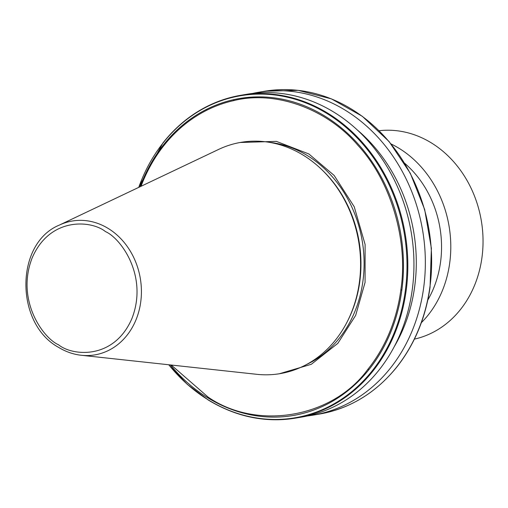 <?xml version="1.0" encoding="UTF-8"?>
<svg xmlns="http://www.w3.org/2000/svg" width="508" height="508" viewBox="0 0 508 508"><rect width="100%" height="100%" fill="white"/><g stroke="black" fill="none" stroke-linecap="round" stroke-linejoin="round"><path stroke-width="0.76" d="M240.106 142.5L276.365 141.376L308.883 153.975L334.15 175.431L354.241 206.781L365.106 244.488L365.074 282.391L355.663 315.404L337.852 343.325L311.328 364.287L279.279 373.774M171.279 365.036L208.159 397.148C257.359 430.886 332.829 417.747 367.843 369.341A159.804 135.522 -99.6 0 0 400.895 289.547C408.407 240.328 390.684 180.715 358.064 145.498C326.809 108.623 275.266 90.068 233.521 100.654A159.804 135.522 -99.6 0 0 207.093 110.071C190.805 118.224 176.619 129.775 164.548 144.729A159.804 135.522 -99.6 0 0 141.021 186.296M256.731 374.307A117.291 99.466 -99.6 0 0 346.799 322.574A117.291 99.466 -99.6 0 0 320.732 168.618A117.291 99.466 -99.6 0 0 303.174 155.15A117.291 99.466 -99.6 0 0 218.65 149.409L59.284 225.127A67.875 57.563 80.4 0 1 108.198 228.448A67.875 57.563 80.4 0 1 139.77 307.531A67.875 57.563 80.4 0 1 81.318 355.276L256.731 374.307M346.799 322.574L347.345 321.52A115.862 98.254 -99.6 0 0 321.596 169.431L320.732 168.618M252.749 93.409A163.716 138.836 80.4 0 1 258.426 92.304A163.716 138.836 80.4 0 1 345.211 110.179A163.716 138.836 80.4 0 1 424.32 282.264A163.716 138.836 80.4 0 1 313.08 415.144A163.716 138.836 80.4 0 1 307.359 415.969M357.486 130.124A155.88 132.194 80.4 0 1 394.176 346.818M237.382 95.923A163.716 138.836 80.4 0 1 240.913 95.269L247.028 94.234A163.716 138.836 80.4 0 1 333.813 112.109A163.716 138.836 80.4 0 1 412.921 284.194A163.716 138.836 80.4 0 1 301.689 417.074L295.567 418.109A163.716 138.836 -99.6 0 0 373.336 370.542A163.716 138.836 -99.6 0 0 406.07 291.23A163.716 138.836 80.4 0 0 327.698 113.144A163.716 138.836 80.4 0 0 240.913 95.269L237.376 95.923A163.716 138.836 -99.6 0 0 205.276 107.353M404.654 163.246A99.073 84.017 80.4 0 1 433.508 288.474A99.073 84.017 80.4 0 1 427.806 300.025M421.354 322.675A105.785 89.713 -99.6 0 0 442.201 291.059A105.785 89.713 -99.6 0 0 399.015 148.298A105.785 89.713 -99.6 0 0 391.096 143.974M414.395 339.128A105.785 89.713 -99.6 0 0 482.6 251.733A105.785 89.713 -99.6 0 0 431.267 142.843A105.785 89.713 -99.6 0 0 379.114 130.727M58.598 344.811C43.091 338.157 15.57 300.006 32.245 257.702C50.279 216.224 91.865 220.415 105.486 231.616C120.993 238.265 148.514 276.416 131.839 318.726C113.811 360.197 72.225 356.006 58.598 344.811M306.33 364.63A115.862 98.254 -99.6 0 0 364.103 264.147A115.862 98.254 -99.6 0 0 307.397 155.6A115.862 98.254 -99.6 0 0 268.675 142.227M170.332 364.935A160.75 136.328 -99.6 0 0 208.02 397.942A160.75 136.328 -99.6 0 0 369.043 369.481L367.843 369.341M168.777 364.763A163.322 138.506 -99.6 0 0 208.426 399.974A163.322 138.506 -99.6 0 0 372.707 370.199A163.322 138.506 -99.6 0 0 393.738 333.972A163.322 138.506 -99.6 0 0 405.194 291.605A163.322 138.506 -99.6 0 0 236.709 96.444A163.322 138.506 -99.6 0 0 205.169 107.677A163.322 138.506 -99.6 0 0 162.776 143.351A163.322 138.506 -99.6 0 0 141.751 179.572A163.322 138.506 -99.6 0 0 138.748 187.376M208.782 400.234A163.716 138.836 -99.6 0 0 295.567 418.109C265.411 422.916 236.411 416.947 208.566 400.202L187.382 384.442L168.694 364.757M264.719 91.237L298.253 90.367L331.426 98.882L362.299 116.288L389.103 141.561L410.299 173.247L424.669 209.518L431.381 248.272L430.054 287.274C425.672 317.602 414.776 343.967 397.364 366.37C376.358 392.595 350.368 408.495 319.373 414.077A163.716 138.836 -99.6 0 0 397.142 366.509A163.716 138.836 -99.6 0 0 429.882 287.204A163.716 138.836 -99.6 0 0 351.504 109.112A163.716 138.836 -99.6 0 0 264.719 91.237L258.426 92.304M207.093 110.071L206.356 109.455A160.75 136.328 -99.6 0 0 163.754 144.513A160.75 136.328 -99.6 0 0 142.392 181.013A160.75 136.328 -99.6 0 0 140.157 186.703M369.043 369.481A160.75 136.328 -99.6 0 0 390.411 332.981A160.75 136.328 -99.6 0 0 401.809 290.379A160.75 136.328 -99.6 0 0 234.169 99.549A160.75 136.328 -99.6 0 0 206.356 109.455M400.895 289.547L401.809 290.379M233.521 100.654L234.169 99.549M163.754 144.513L164.548 144.729M59.284 225.127C15.005 243.243 14.808 323.558 58.598 347.377C65.773 351.752 73.343 354.387 81.318 355.276M319.373 414.077L313.08 415.144M138.665 187.414L162.922 142.977C174.892 127.813 188.976 115.951 205.181 107.385C215.436 102 226.168 98.177 237.376 95.923"/></g></svg>
